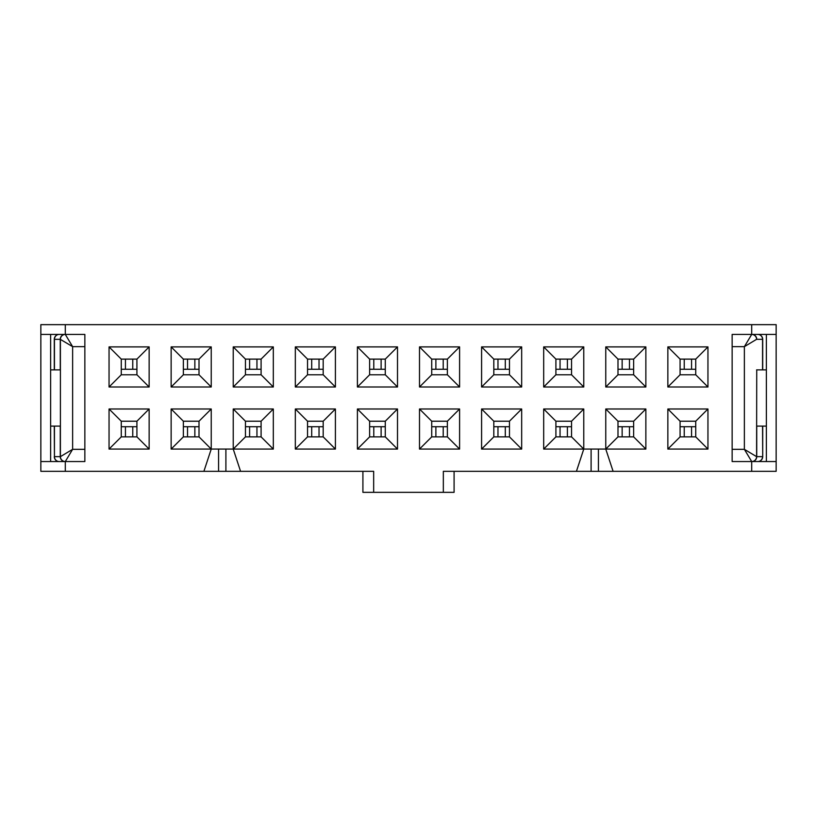 <?xml version="1.0" encoding="UTF-8"?>
<svg xmlns="http://www.w3.org/2000/svg" width="817" height="817" viewBox="0 0 817 817"><rect width="100%" height="100%" fill="white"/><g stroke="black" fill="none" stroke-linecap="round" stroke-linejoin="round"><path stroke-width="1.23" d="M447.369 374.768L447.369 359.123L431.723 359.123L431.723 374.768L447.369 374.768L459.593 386.992L419.499 386.992L419.499 346.898L459.593 346.898L459.593 386.992M543.683 449.074L555.907 436.86L571.543 436.86L583.767 449.074L543.683 449.074L543.683 408.99L583.767 408.99L583.767 449.074L605.765 449.074L605.765 408.99L645.859 408.99L645.859 449.074L605.765 449.074L613.107 471.327L776.15 471.327L776.15 324.655L40.85 324.655L40.85 471.327L65.299 471.327L65.299 461.544L40.85 461.544M65.299 471.327L203.893 471.327L211.235 449.074L171.141 449.074L171.141 408.99L211.235 408.99L211.235 449.074L233.233 449.074L233.233 408.99L273.317 408.99L273.317 449.074L233.233 449.074L240.566 471.327L373.665 471.327L373.665 492.345L362.911 492.345L362.911 471.327L350.074 471.327M466.926 471.327L454.089 471.327L454.089 492.345L373.665 492.345M443.335 492.345L443.335 471.327L576.434 471.327L583.767 449.074M751.701 324.655L751.701 334.429L732.144 334.429L732.144 461.544L751.701 461.544L751.701 471.327M40.85 334.429L65.299 334.429L65.299 324.655M84.856 334.429L84.856 346.653L72.631 346.653L65.299 334.429L84.856 334.429L84.856 461.544L65.299 461.544L72.631 449.319L72.631 346.653L60.264 339.321L60.264 369.876M109.049 408.99L149.143 408.99L149.143 449.074L109.049 449.074L109.049 408.99L121.273 421.215L121.273 436.86L136.919 436.86L136.919 421.215L121.273 421.215M109.049 346.898L149.143 346.898L149.143 386.992L109.049 386.992L109.049 346.898L121.273 359.123L121.273 374.768L109.049 386.992M211.235 346.898L211.235 386.992L171.141 386.992L171.141 346.898L211.235 346.898L199.011 359.123L183.365 359.123L171.141 346.898M273.317 386.992L233.233 386.992L233.233 346.898L273.317 346.898L273.317 386.992L261.093 374.768L261.093 359.123L245.457 359.123L245.457 374.768L261.093 374.768M335.409 408.99L335.409 449.074L295.325 449.074L295.325 408.99L335.409 408.99L323.185 421.215L307.539 421.215L307.539 436.86L323.185 436.86L323.185 421.215M295.325 386.992L295.325 346.898L335.409 346.898L335.409 386.992L295.325 386.992L307.539 374.768L323.185 374.768L323.185 359.123L307.539 359.123L295.325 346.898M397.501 346.898L397.501 386.992L357.407 386.992L357.407 346.898L397.501 346.898L385.277 359.123L369.631 359.123L357.407 346.898M397.501 408.99L397.501 449.074L357.407 449.074L357.407 408.99L397.501 408.99L385.277 421.215L369.631 421.215L357.407 408.99M707.951 449.074L667.857 449.074L667.857 408.99L707.951 408.99L707.951 449.074L695.727 436.86L695.727 421.215L707.951 408.99M707.951 386.992L667.857 386.992L667.857 346.898L707.951 346.898L707.951 386.992L695.727 374.768L695.727 359.123L680.081 359.123L680.081 374.768L695.727 374.768M645.859 346.898L645.859 386.992L605.765 386.992L605.765 346.898L645.859 346.898L633.635 359.123L617.989 359.123L617.989 374.768L633.635 374.768L633.635 359.123M543.683 346.898L583.767 346.898L583.767 386.992L543.683 386.992L543.683 346.898L555.907 359.123L555.907 374.768L543.683 386.992M521.675 408.99L521.675 449.074L481.591 449.074L481.591 408.99L521.675 408.99L509.461 421.215L493.815 421.215L493.815 436.86L509.461 436.86L509.461 421.215M481.591 386.992L481.591 346.898L521.675 346.898L521.675 386.992L481.591 386.992L493.815 374.768L509.461 374.768L509.461 359.123L493.815 359.123L493.815 374.768M459.593 408.99L459.593 449.074L419.499 449.074L419.499 408.99L459.593 408.99L447.369 421.215L431.723 421.215L431.723 436.86L447.369 436.86L447.369 421.215M776.15 461.544L751.701 461.544A4.892 4.892 0 0 0 756.593 456.652L744.369 449.319L744.369 346.653L756.593 339.321A4.892 4.892 0 0 0 751.701 334.429L776.15 334.429M766.377 461.544L766.377 426.096L756.593 426.096M756.593 369.876L766.377 369.876L766.377 334.429M583.767 408.99L571.543 421.215L555.907 421.215L555.907 436.86M571.543 436.86L571.543 421.215M667.857 408.99L680.081 421.215L680.081 436.86L695.727 436.86M695.727 421.215L680.081 421.215M583.767 386.992L571.543 374.768L571.543 359.123L555.907 359.123M571.543 359.123L583.767 346.898M323.185 436.86L335.409 449.074M295.325 449.074L307.539 436.86M295.325 408.99L307.539 421.215M335.409 346.898L323.185 359.123M307.539 359.123L307.539 374.768M357.407 449.074L369.631 436.86L385.277 436.86L397.501 449.074M369.631 421.215L369.631 436.86M385.277 436.86L385.277 421.215M357.407 386.992L369.631 374.768L385.277 374.768L397.501 386.992M335.409 386.992L323.185 374.768M385.277 374.768L385.277 359.123M369.631 359.123L369.631 374.768M273.317 346.898L261.093 359.123M233.233 346.898L245.457 359.123M245.457 374.768L233.233 386.992M233.233 449.074L245.457 436.86L261.093 436.86L261.093 421.215L245.457 421.215L233.233 408.99M261.093 421.215L273.317 408.99M261.093 436.86L273.317 449.074M245.457 421.215L245.457 436.86M171.141 449.074L183.365 436.86L199.011 436.86L199.011 421.215L183.365 421.215L171.141 408.99M199.011 421.215L211.235 408.99M199.011 436.86L211.235 449.074M183.365 421.215L183.365 436.86M171.141 386.992L183.365 374.768L199.011 374.768L199.011 359.123M183.365 359.123L183.365 374.768M199.011 374.768L211.235 386.992M149.143 386.992L136.919 374.768L136.919 359.123L121.273 359.123M121.273 374.768L136.919 374.768M136.919 359.123L149.143 346.898M109.049 449.074L121.273 436.86M136.919 421.215L149.143 408.99M149.143 449.074L136.919 436.86M419.499 408.99L431.723 421.215M419.499 449.074L431.723 436.86M447.369 436.86L459.593 449.074M419.499 346.898L431.723 359.123M459.593 346.898L447.369 359.123M419.499 386.992L431.723 374.768M521.675 386.992L509.461 374.768M493.815 359.123L481.591 346.898M521.675 346.898L509.461 359.123M481.591 408.99L493.815 421.215M481.591 449.074L493.815 436.86M509.461 436.86L521.675 449.074M555.907 374.768L571.543 374.768M543.683 408.99L555.907 421.215M645.859 408.99L633.635 421.215L617.989 421.215L617.989 436.86L633.635 436.86L633.635 421.215M605.765 408.99L617.989 421.215M605.765 449.074L617.989 436.86M633.635 436.86L645.859 449.074M605.765 346.898L617.989 359.123M633.635 374.768L645.859 386.992M605.765 386.992L617.989 374.768M707.951 346.898L695.727 359.123M680.081 374.768L667.857 386.992M667.857 346.898L680.081 359.123M680.081 436.86L667.857 449.074M50.623 461.544L50.623 334.429M691.57 436.86L691.57 426.709M125.43 369.264L125.43 359.123M132.762 369.264L132.762 359.123M567.396 369.264L567.396 359.123M505.304 369.264L505.304 359.123M497.972 369.264L497.972 359.123M691.57 369.264L691.57 359.123M629.478 369.264L629.478 359.123M684.237 369.264L684.237 359.123M684.237 436.86L684.237 426.709M756.736 369.876L756.593 456.652L762.557 456.652A4.892 4.739 90 0 1 757.819 461.544A4.892 4.892 0 0 0 762.71 456.652L762.71 426.096M613.107 471.327L598.432 471.327L598.432 449.074M576.434 471.327L598.432 471.327M240.566 471.327L225.9 471.327L225.9 449.074M203.893 471.327L225.9 471.327M59.181 461.544A4.892 4.892 0 0 1 54.29 456.652A4.892 4.892 0 0 0 59.181 461.544A4.892 4.739 -90 0 1 54.443 456.652L54.29 426.096M65.299 334.429A4.892 4.892 0 0 0 60.407 339.321L60.407 456.652L72.631 449.319L84.856 449.319L84.856 461.544M54.443 426.096L54.443 456.652L60.407 456.652A4.892 4.892 0 0 0 65.299 461.544M751.701 461.544L744.369 449.319L732.144 449.319L732.144 461.544M732.144 334.429L732.144 346.653L744.369 346.653L751.701 334.429M132.762 436.86L132.762 426.709M125.43 436.86L125.43 426.709M54.29 369.876L54.29 339.321L60.264 339.321A4.892 4.739 90 0 1 65.003 334.429M54.443 369.876L54.443 339.321A4.892 4.739 -90 0 1 59.181 334.429A4.892 4.892 0 0 0 54.29 339.321M762.71 369.876L762.71 339.321A4.892 4.892 0 0 0 757.819 334.429A4.892 4.739 90 0 1 762.557 339.321L762.71 339.321A4.892 4.892 0 0 0 757.819 334.429M435.88 369.264L435.88 359.123M443.212 369.264L443.212 359.123M381.12 369.264L381.12 359.123M381.12 436.86L381.12 426.709M373.788 436.86L373.788 426.709M629.478 436.86L629.478 426.709M591.099 471.327L591.099 449.074M567.396 436.86L567.396 426.709M505.304 436.86L505.304 426.709M443.212 436.86L443.212 426.709M622.146 369.264L622.146 359.123M622.146 436.86L622.146 426.709M560.053 369.264L560.053 359.123M560.053 436.86L560.053 426.709M497.972 436.86L497.972 426.709M435.88 436.86L435.88 426.709M373.788 369.264L373.788 359.123M319.028 369.264L319.028 359.123M319.028 436.86L319.028 426.709M311.696 369.264L311.696 359.123M311.696 436.86L311.696 426.709M256.947 369.264L256.947 359.123M256.947 436.86L256.947 426.709M249.604 369.264L249.604 359.123M249.604 436.86L249.604 426.709M194.855 369.264L194.855 359.123M218.568 471.327L218.568 449.074M194.855 436.86L194.855 426.709M187.522 369.264L187.522 359.123M187.522 436.86L187.522 426.709M762.71 456.652A4.892 4.892 0 0 1 757.819 461.544A4.892 4.892 0 0 0 762.71 456.652L762.557 426.096M136.919 426.709L121.273 426.709M199.011 426.709L183.365 426.709M261.093 426.709L245.457 426.709M323.185 426.709L307.539 426.709M385.277 426.709L369.631 426.709M447.369 426.709L431.723 426.709M509.461 426.709L493.815 426.709M571.543 426.709L555.907 426.709M633.635 426.709L617.989 426.709M695.727 426.709L680.081 426.709M680.081 369.264L695.727 369.264M617.989 369.264L633.635 369.264M555.907 369.264L571.543 369.264M493.815 369.264L509.461 369.264M431.723 369.264L447.369 369.264M369.631 369.264L385.277 369.264M307.539 369.264L323.185 369.264M245.457 369.264L261.093 369.264M183.365 369.264L199.011 369.264M121.273 369.264L136.919 369.264M60.407 426.096L50.623 426.096M766.377 369.876L766.377 426.096M50.623 369.876L60.407 369.876M65.003 461.544A4.892 4.739 90 0 1 60.264 456.652L60.264 426.096M762.557 369.876L762.557 339.321L756.736 339.321A4.892 4.739 -90 0 0 751.997 334.429M751.997 461.544A4.892 4.739 -90 0 0 756.736 456.652L756.736 426.096"/></g></svg>
